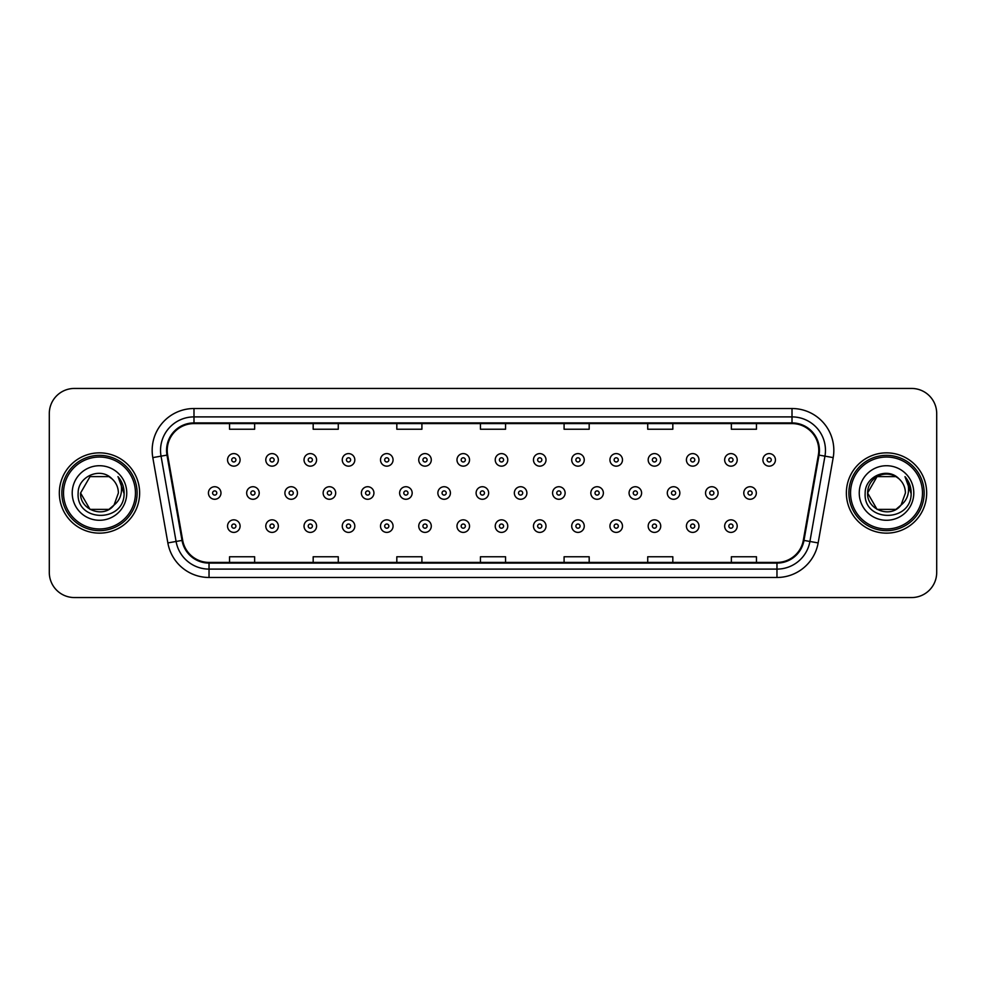<?xml version="1.0" encoding="UTF-8"?>
<svg xmlns="http://www.w3.org/2000/svg" width="986" height="986" viewBox="0 0 986 986"><rect width="100%" height="100%" fill="white"/><g stroke="black" fill="none" stroke-linecap="round" stroke-linejoin="round"><path stroke-width="1.48" d="M59.333 493A40.143 40.143 0 0 0 99.487 533.143A40.143 40.143 0 0 0 139.63 493A40.143 40.143 0 0 0 99.487 452.857A40.143 40.143 0 0 0 59.333 493A40.143 40.143 0 0 0 99.487 533.143A40.143 40.143 0 0 0 139.63 493A40.143 40.143 0 0 0 99.487 452.857A40.143 40.143 0 0 0 59.333 493M846.37 493A40.143 40.143 0 0 0 886.513 533.143A40.143 40.143 0 0 0 926.667 493A40.143 40.143 0 0 0 886.513 452.857A40.143 40.143 0 0 0 846.37 493A40.143 40.143 0 0 0 886.513 533.143A40.143 40.143 0 0 0 926.667 493A40.143 40.143 0 0 0 886.513 452.857A40.143 40.143 0 0 0 846.37 493M167.226 450.343A26.77 26.77 0 0 1 193.995 423.586L792.005 423.586A26.77 26.77 0 0 1 818.368 454.99L803.319 540.303A26.77 26.77 0 0 1 776.968 562.414L209.032 562.414A26.77 26.77 0 0 1 182.681 540.303L167.632 454.99A26.77 26.77 0 0 1 167.226 450.343M166.56 450.343A27.435 27.435 0 0 0 166.979 455.113L182.016 540.414A27.435 27.435 0 0 0 209.032 563.092L776.968 563.092A27.435 27.435 0 0 0 803.984 540.414L819.021 455.113A27.435 27.435 0 0 0 792.005 422.908L193.995 422.908A27.435 27.435 0 0 0 166.56 450.343M152.805 457.603A41.819 41.819 0 0 1 193.995 408.524L792.005 408.524A41.819 41.819 0 0 1 833.195 457.603L818.146 542.916A41.819 41.819 0 0 1 776.968 577.476L209.032 577.476A41.819 41.819 0 0 1 167.854 542.916L152.805 457.603L161.051 456.148A33.45 33.45 0 0 1 193.995 416.893L792.005 416.893A33.45 33.45 0 0 1 824.949 456.148L809.913 541.462A33.45 33.45 0 0 1 776.968 569.107L209.032 569.107A33.45 33.45 0 0 1 176.087 541.462L161.051 456.148A33.45 33.45 0 0 1 160.533 450.343M936.7 413.541A25.094 25.094 0 0 0 911.606 388.447L74.394 388.447A25.094 25.094 0 0 0 49.3 413.541L49.3 572.459A25.094 25.094 0 0 0 74.394 597.553L911.606 597.553A25.094 25.094 0 0 0 936.7 572.459L936.7 413.541L936.7 572.459M803.984 540.414L809.913 541.462L824.949 456.148L833.195 457.603M480.453 423.586L480.453 429.243L505.547 429.243L505.547 423.586M396.816 423.586L396.816 429.243L421.909 429.243L421.909 423.586M313.178 423.586L313.178 429.243L338.272 429.243L338.272 423.586M229.541 423.586L229.541 429.243L254.634 429.243L254.634 423.586M564.091 423.586L564.091 429.243L589.184 429.243L589.184 423.586M647.728 423.586L647.728 429.243L672.822 429.243L672.822 423.586M731.365 423.586L731.365 429.243L756.459 429.243L756.459 423.586M505.547 562.414L505.547 556.757L480.453 556.757L480.453 562.414M421.909 562.414L421.909 556.757L396.816 556.757L396.816 562.414M338.272 562.414L338.272 556.757L313.178 556.757L313.178 562.414M254.634 562.414L254.634 556.757L229.541 556.757L229.541 562.414M589.184 562.414L589.184 556.757L564.091 556.757L564.091 562.414M672.822 562.414L672.822 556.757L647.728 556.757L647.728 562.414M756.459 562.414L756.459 556.757L731.365 556.757L731.365 562.414M49.3 413.541L49.3 572.459M911.606 388.447L74.394 388.447M74.394 597.553L911.606 597.553M240.091 459.883A6.273 6.273 0 0 1 233.818 466.156A6.273 6.273 0 0 1 227.544 459.883A6.273 6.273 0 0 1 233.818 453.609A6.273 6.273 0 0 1 240.091 459.883A6.273 6.273 0 0 0 233.818 453.609A6.273 6.273 0 0 0 227.544 459.883M208.428 493A6.273 6.273 0 0 1 214.701 486.727A6.273 6.273 0 0 1 220.975 493A6.273 6.273 0 0 1 214.701 499.273A6.273 6.273 0 0 1 208.428 493A6.273 6.273 0 0 0 214.701 499.273A6.273 6.273 0 0 0 220.975 493M227.544 526.117A6.273 6.273 0 0 1 233.818 519.844A6.273 6.273 0 0 1 240.091 526.117A6.273 6.273 0 0 1 233.818 532.391A6.273 6.273 0 0 1 227.544 526.117A6.273 6.273 0 0 0 233.818 532.391A6.273 6.273 0 0 0 240.091 526.117M278.335 459.883A6.273 6.273 0 0 1 272.062 466.156A6.273 6.273 0 0 1 265.789 459.883A6.273 6.273 0 0 1 272.062 453.609A6.273 6.273 0 0 1 278.335 459.883A6.273 6.273 0 0 0 272.062 453.609A6.273 6.273 0 0 0 265.789 459.883M316.58 459.883A6.273 6.273 0 0 1 310.307 466.156A6.273 6.273 0 0 1 304.033 459.883A6.273 6.273 0 0 1 310.307 453.609A6.273 6.273 0 0 1 316.58 459.883A6.273 6.273 0 0 0 310.307 453.609A6.273 6.273 0 0 0 304.033 459.883M354.812 459.883A6.273 6.273 0 0 1 348.539 466.156A6.273 6.273 0 0 1 342.265 459.883A6.273 6.273 0 0 1 348.539 453.609A6.273 6.273 0 0 1 354.812 459.883A6.273 6.273 0 0 0 348.539 453.609A6.273 6.273 0 0 0 342.265 459.883M393.057 459.883A6.273 6.273 0 0 1 386.783 466.156A6.273 6.273 0 0 1 380.51 459.883A6.273 6.273 0 0 1 386.783 453.609A6.273 6.273 0 0 1 393.057 459.883A6.273 6.273 0 0 0 386.783 453.609A6.273 6.273 0 0 0 380.51 459.883M246.673 493A6.273 6.273 0 0 1 252.946 486.727A6.273 6.273 0 0 1 259.219 493A6.273 6.273 0 0 1 252.946 499.273A6.273 6.273 0 0 1 246.673 493A6.273 6.273 0 0 0 252.946 499.273A6.273 6.273 0 0 0 259.219 493M284.905 493A6.273 6.273 0 0 1 291.178 486.727A6.273 6.273 0 0 1 297.452 493A6.273 6.273 0 0 1 291.178 499.273A6.273 6.273 0 0 1 284.905 493A6.273 6.273 0 0 0 291.178 499.273A6.273 6.273 0 0 0 297.452 493M323.149 493A6.273 6.273 0 0 1 329.423 486.727A6.273 6.273 0 0 1 335.696 493A6.273 6.273 0 0 1 329.423 499.273A6.273 6.273 0 0 1 323.149 493A6.273 6.273 0 0 0 329.423 499.273A6.273 6.273 0 0 0 335.696 493M265.789 526.117A6.273 6.273 0 0 1 272.062 519.844A6.273 6.273 0 0 1 278.335 526.117A6.273 6.273 0 0 1 272.062 532.391A6.273 6.273 0 0 1 265.789 526.117A6.273 6.273 0 0 0 272.062 532.391A6.273 6.273 0 0 0 278.335 526.117M304.033 526.117A6.273 6.273 0 0 1 310.307 519.844A6.273 6.273 0 0 1 316.58 526.117A6.273 6.273 0 0 1 310.307 532.391A6.273 6.273 0 0 1 304.033 526.117A6.273 6.273 0 0 0 310.307 532.391A6.273 6.273 0 0 0 316.58 526.117M342.265 526.117A6.273 6.273 0 0 1 348.539 519.844A6.273 6.273 0 0 1 354.812 526.117A6.273 6.273 0 0 1 348.539 532.391A6.273 6.273 0 0 1 342.265 526.117A6.273 6.273 0 0 0 348.539 532.391A6.273 6.273 0 0 0 354.812 526.117M380.51 526.117A6.273 6.273 0 0 1 386.783 519.844A6.273 6.273 0 0 1 393.057 526.117A6.273 6.273 0 0 1 386.783 532.391A6.273 6.273 0 0 1 380.51 526.117A6.273 6.273 0 0 0 386.783 532.391A6.273 6.273 0 0 0 393.057 526.117M108.941 509.38A18.907 18.907 0 0 0 114.043 505.066L109.865 508.801M135.452 493A35.964 35.964 0 0 0 99.487 457.036A35.964 35.964 0 0 0 63.523 493A35.964 35.964 0 0 0 99.487 528.964A35.964 35.964 0 0 0 135.452 493M137.116 493A37.641 37.641 0 0 0 99.487 455.359A37.641 37.641 0 0 0 61.847 493A37.641 37.641 0 0 0 99.487 530.641A37.641 37.641 0 0 0 137.116 493M90.034 476.62L80.581 493C79.607 509.811 103.431 518.624 113.661 505.51L108.941 509.38L90.034 509.38L80.581 493L90.034 509.38L108.941 509.38L114.043 505.066L108.941 509.38L90.034 509.38L80.581 493L90.034 476.62L108.941 476.62L111.874 478.715C100.264 466.551 77.931 476.571 78.14 493C76.008 522.186 123.336 522.95 124.1 494.417L124.137 493C124.063 486.801 122.005 481.353 117.95 476.657C121.031 481.723 122.116 487.17 121.204 493C120.378 497.868 117.987 501.886 114.043 505.066L109.828 508.825M114.043 505.066L118.394 493C118.283 487.294 116.114 482.536 111.874 478.715M72.212 493A27.275 27.275 0 0 0 99.487 520.275A27.275 27.275 0 0 0 126.75 493A27.275 27.275 0 0 0 99.487 465.725A27.275 27.275 0 0 0 72.212 493M118.135 476.867L124.125 493.715M117.95 476.657L122.88 485.211M895.966 509.38A18.907 18.907 0 0 0 901.068 505.066L895.966 509.38L877.059 509.38L867.606 493L877.059 476.62L895.966 476.62L898.899 478.715C887.301 466.551 864.956 476.571 865.166 493C863.046 522.186 910.374 522.95 911.138 494.417L911.175 493C911.101 486.801 909.043 481.353 904.988 476.657C908.069 481.723 909.154 487.17 908.242 493C907.416 497.868 905.025 501.886 901.068 505.066L900.686 505.51C890.469 518.624 866.645 509.811 867.606 493L877.059 509.38L895.966 509.38L901.068 505.066L896.841 508.838M922.477 493A35.964 35.964 0 0 0 886.513 457.036A35.964 35.964 0 0 0 850.548 493A35.964 35.964 0 0 0 886.513 528.964A35.964 35.964 0 0 0 922.477 493M924.153 493A37.641 37.641 0 0 0 886.513 455.359A37.641 37.641 0 0 0 848.884 493A37.641 37.641 0 0 0 886.513 530.641A37.641 37.641 0 0 0 924.153 493M901.068 505.066L905.419 493C905.321 487.294 903.139 482.536 898.899 478.715M859.25 493A27.275 27.275 0 0 0 886.513 520.275A27.275 27.275 0 0 0 913.788 493A27.275 27.275 0 0 0 886.513 465.725A27.275 27.275 0 0 0 859.25 493M895.966 476.62A18.907 18.907 0 0 0 867.606 493M905.173 476.867L911.163 493.715L904.988 476.657L909.905 485.211M911.175 493L904.988 476.657L911.163 493.715M361.381 493A6.273 6.273 0 0 1 367.655 486.727A6.273 6.273 0 0 1 373.928 493A6.273 6.273 0 0 1 367.655 499.273A6.273 6.273 0 0 1 361.381 493A6.273 6.273 0 0 0 367.655 499.273A6.273 6.273 0 0 0 373.928 493M431.289 459.883A6.273 6.273 0 0 1 425.015 466.156A6.273 6.273 0 0 1 418.742 459.883A6.273 6.273 0 0 1 425.015 453.609A6.273 6.273 0 0 1 431.289 459.883A6.273 6.273 0 0 0 425.015 453.609A6.273 6.273 0 0 0 418.742 459.883M469.533 459.883A6.273 6.273 0 0 1 463.26 466.156A6.273 6.273 0 0 1 456.986 459.883A6.273 6.273 0 0 1 463.26 453.609A6.273 6.273 0 0 1 469.533 459.883A6.273 6.273 0 0 0 463.26 453.609A6.273 6.273 0 0 0 456.986 459.883M507.765 459.883A6.273 6.273 0 0 1 501.492 466.156A6.273 6.273 0 0 1 495.231 459.883A6.273 6.273 0 0 1 501.492 453.609A6.273 6.273 0 0 1 507.765 459.883A6.273 6.273 0 0 0 501.492 453.609A6.273 6.273 0 0 0 495.231 459.883M546.01 459.883A6.273 6.273 0 0 1 539.736 466.156A6.273 6.273 0 0 1 533.463 459.883A6.273 6.273 0 0 1 539.736 453.609A6.273 6.273 0 0 1 546.01 459.883A6.273 6.273 0 0 0 539.736 453.609A6.273 6.273 0 0 0 533.463 459.883M399.626 493A6.273 6.273 0 0 1 405.899 486.727A6.273 6.273 0 0 1 412.173 493A6.273 6.273 0 0 1 405.899 499.273A6.273 6.273 0 0 1 399.626 493A6.273 6.273 0 0 0 405.899 499.273A6.273 6.273 0 0 0 412.173 493M437.87 493A6.273 6.273 0 0 1 444.144 486.727A6.273 6.273 0 0 1 450.417 493A6.273 6.273 0 0 1 444.144 499.273A6.273 6.273 0 0 1 437.87 493A6.273 6.273 0 0 0 444.144 499.273A6.273 6.273 0 0 0 450.417 493M476.102 493A6.273 6.273 0 0 1 482.376 486.727A6.273 6.273 0 0 1 488.649 493A6.273 6.273 0 0 1 482.376 499.273A6.273 6.273 0 0 1 476.102 493A6.273 6.273 0 0 0 482.376 499.273A6.273 6.273 0 0 0 488.649 493M514.347 493A6.273 6.273 0 0 1 520.62 486.727A6.273 6.273 0 0 1 526.894 493A6.273 6.273 0 0 1 520.62 499.273A6.273 6.273 0 0 1 514.347 493A6.273 6.273 0 0 0 520.62 499.273A6.273 6.273 0 0 0 526.894 493M418.742 526.117A6.273 6.273 0 0 1 425.015 519.844A6.273 6.273 0 0 1 431.289 526.117A6.273 6.273 0 0 1 425.015 532.391A6.273 6.273 0 0 1 418.742 526.117A6.273 6.273 0 0 0 425.015 532.391A6.273 6.273 0 0 0 431.289 526.117M456.986 526.117A6.273 6.273 0 0 1 463.26 519.844A6.273 6.273 0 0 1 469.533 526.117A6.273 6.273 0 0 1 463.26 532.391A6.273 6.273 0 0 1 456.986 526.117A6.273 6.273 0 0 0 463.26 532.391A6.273 6.273 0 0 0 469.533 526.117M495.231 526.117A6.273 6.273 0 0 1 501.492 519.844A6.273 6.273 0 0 1 507.765 526.117A6.273 6.273 0 0 1 501.492 532.391A6.273 6.273 0 0 1 495.231 526.117A6.273 6.273 0 0 0 501.492 532.391A6.273 6.273 0 0 0 507.765 526.117M584.254 459.883A6.273 6.273 0 0 1 577.981 466.156A6.273 6.273 0 0 1 571.707 459.883A6.273 6.273 0 0 1 577.981 453.609A6.273 6.273 0 0 1 584.254 459.883A6.273 6.273 0 0 0 577.981 453.609A6.273 6.273 0 0 0 571.707 459.883M622.486 459.883A6.273 6.273 0 0 1 616.213 466.156A6.273 6.273 0 0 1 609.94 459.883A6.273 6.273 0 0 1 616.213 453.609A6.273 6.273 0 0 1 622.486 459.883A6.273 6.273 0 0 0 616.213 453.609A6.273 6.273 0 0 0 609.94 459.883M660.731 459.883A6.273 6.273 0 0 1 654.457 466.156A6.273 6.273 0 0 1 648.184 459.883A6.273 6.273 0 0 1 654.457 453.609A6.273 6.273 0 0 1 660.731 459.883A6.273 6.273 0 0 0 654.457 453.609A6.273 6.273 0 0 0 648.184 459.883M698.963 459.883A6.273 6.273 0 0 1 692.69 466.156A6.273 6.273 0 0 1 686.416 459.883A6.273 6.273 0 0 1 692.69 453.609A6.273 6.273 0 0 1 698.963 459.883A6.273 6.273 0 0 0 692.69 453.609A6.273 6.273 0 0 0 686.416 459.883M737.208 459.883A6.273 6.273 0 0 1 730.934 466.156A6.273 6.273 0 0 1 724.661 459.883A6.273 6.273 0 0 1 730.934 453.609A6.273 6.273 0 0 1 737.208 459.883A6.273 6.273 0 0 0 730.934 453.609A6.273 6.273 0 0 0 724.661 459.883M775.44 459.883A6.273 6.273 0 0 1 769.179 466.156A6.273 6.273 0 0 1 762.905 459.883A6.273 6.273 0 0 1 769.179 453.609A6.273 6.273 0 0 1 775.44 459.883A6.273 6.273 0 0 0 769.179 453.609A6.273 6.273 0 0 0 762.905 459.883M552.579 493A6.273 6.273 0 0 1 558.852 486.727A6.273 6.273 0 0 1 565.126 493A6.273 6.273 0 0 1 558.852 499.273A6.273 6.273 0 0 1 552.579 493A6.273 6.273 0 0 0 558.852 499.273A6.273 6.273 0 0 0 565.126 493M590.824 493A6.273 6.273 0 0 1 597.097 486.727A6.273 6.273 0 0 1 603.37 493A6.273 6.273 0 0 1 597.097 499.273A6.273 6.273 0 0 1 590.824 493A6.273 6.273 0 0 0 597.097 499.273A6.273 6.273 0 0 0 603.37 493M629.068 493A6.273 6.273 0 0 1 635.341 486.727A6.273 6.273 0 0 1 641.603 493A6.273 6.273 0 0 1 635.341 499.273A6.273 6.273 0 0 1 629.068 493A6.273 6.273 0 0 0 635.341 499.273A6.273 6.273 0 0 0 641.603 493M667.3 493A6.273 6.273 0 0 1 673.574 486.727A6.273 6.273 0 0 1 679.847 493A6.273 6.273 0 0 1 673.574 499.273A6.273 6.273 0 0 1 667.3 493A6.273 6.273 0 0 0 673.574 499.273A6.273 6.273 0 0 0 679.847 493M705.545 493A6.273 6.273 0 0 1 711.818 486.727A6.273 6.273 0 0 1 718.091 493A6.273 6.273 0 0 1 711.818 499.273A6.273 6.273 0 0 1 705.545 493A6.273 6.273 0 0 0 711.818 499.273A6.273 6.273 0 0 0 718.091 493M743.777 493A6.273 6.273 0 0 1 750.05 486.727A6.273 6.273 0 0 1 756.324 493A6.273 6.273 0 0 1 750.05 499.273A6.273 6.273 0 0 1 743.777 493A6.273 6.273 0 0 0 750.05 499.273A6.273 6.273 0 0 0 756.324 493M533.463 526.117A6.273 6.273 0 0 1 539.736 519.844A6.273 6.273 0 0 1 546.01 526.117A6.273 6.273 0 0 1 539.736 532.391A6.273 6.273 0 0 1 533.463 526.117A6.273 6.273 0 0 0 539.736 532.391A6.273 6.273 0 0 0 546.01 526.117M571.707 526.117A6.273 6.273 0 0 1 577.981 519.844A6.273 6.273 0 0 1 584.254 526.117A6.273 6.273 0 0 1 577.981 532.391A6.273 6.273 0 0 1 571.707 526.117A6.273 6.273 0 0 0 577.981 532.391A6.273 6.273 0 0 0 584.254 526.117M609.94 526.117A6.273 6.273 0 0 1 616.213 519.844A6.273 6.273 0 0 1 622.486 526.117A6.273 6.273 0 0 1 616.213 532.391A6.273 6.273 0 0 1 609.94 526.117A6.273 6.273 0 0 0 616.213 532.391A6.273 6.273 0 0 0 622.486 526.117M648.184 526.117A6.273 6.273 0 0 1 654.457 519.844A6.273 6.273 0 0 1 660.731 526.117A6.273 6.273 0 0 1 654.457 532.391A6.273 6.273 0 0 1 648.184 526.117A6.273 6.273 0 0 0 654.457 532.391A6.273 6.273 0 0 0 660.731 526.117M686.416 526.117A6.273 6.273 0 0 1 692.69 519.844A6.273 6.273 0 0 1 698.963 526.117A6.273 6.273 0 0 1 692.69 532.391A6.273 6.273 0 0 1 686.416 526.117A6.273 6.273 0 0 0 692.69 532.391A6.273 6.273 0 0 0 698.963 526.117M724.661 526.117A6.273 6.273 0 0 1 730.934 519.844A6.273 6.273 0 0 1 737.208 526.117A6.273 6.273 0 0 1 730.934 532.391A6.273 6.273 0 0 1 724.661 526.117A6.273 6.273 0 0 0 730.934 532.391A6.273 6.273 0 0 0 737.208 526.117M792.005 408.524L792.005 422.908M161.051 456.148L166.979 455.113M209.032 577.476L209.032 563.092M776.968 563.092L776.968 577.476M167.854 542.916L182.016 540.414M819.021 455.113L824.949 456.148M193.995 408.524L193.995 422.908M809.913 541.462L818.146 542.916M231.735 459.883A2.095 2.095 0 0 0 233.818 461.966A2.095 2.095 0 0 0 235.913 459.883A2.095 2.095 0 0 0 233.818 457.787A2.095 2.095 0 0 0 231.735 459.883M216.797 493A2.095 2.095 0 0 0 214.701 490.905A2.095 2.095 0 0 0 212.606 493A2.095 2.095 0 0 0 214.701 495.095A2.095 2.095 0 0 0 216.797 493M235.913 526.117A2.095 2.095 0 0 0 233.818 524.034A2.095 2.095 0 0 0 231.735 526.117A2.095 2.095 0 0 0 233.818 528.213A2.095 2.095 0 0 0 235.913 526.117M269.967 459.883A2.095 2.095 0 0 0 272.062 461.966A2.095 2.095 0 0 0 274.157 459.883A2.095 2.095 0 0 0 272.062 457.787A2.095 2.095 0 0 0 269.967 459.883M308.211 459.883A2.095 2.095 0 0 0 310.307 461.966A2.095 2.095 0 0 0 312.389 459.883A2.095 2.095 0 0 0 310.307 457.787A2.095 2.095 0 0 0 308.211 459.883M346.443 459.883A2.095 2.095 0 0 0 348.539 461.966A2.095 2.095 0 0 0 350.634 459.883A2.095 2.095 0 0 0 348.539 457.787A2.095 2.095 0 0 0 346.443 459.883M384.688 459.883A2.095 2.095 0 0 0 386.783 461.966A2.095 2.095 0 0 0 388.866 459.883A2.095 2.095 0 0 0 386.783 457.787A2.095 2.095 0 0 0 384.688 459.883M255.029 493A2.095 2.095 0 0 0 252.946 490.905A2.095 2.095 0 0 0 250.851 493A2.095 2.095 0 0 0 252.946 495.095A2.095 2.095 0 0 0 255.029 493M293.273 493A2.095 2.095 0 0 0 291.178 490.905A2.095 2.095 0 0 0 289.095 493A2.095 2.095 0 0 0 291.178 495.095A2.095 2.095 0 0 0 293.273 493M331.506 493A2.095 2.095 0 0 0 329.423 490.905A2.095 2.095 0 0 0 327.327 493A2.095 2.095 0 0 0 329.423 495.095A2.095 2.095 0 0 0 331.506 493M274.157 526.117A2.095 2.095 0 0 0 272.062 524.034A2.095 2.095 0 0 0 269.967 526.117A2.095 2.095 0 0 0 272.062 528.213A2.095 2.095 0 0 0 274.157 526.117M312.389 526.117A2.095 2.095 0 0 0 310.307 524.034A2.095 2.095 0 0 0 308.211 526.117A2.095 2.095 0 0 0 310.307 528.213A2.095 2.095 0 0 0 312.389 526.117M350.634 526.117A2.095 2.095 0 0 0 348.539 524.034A2.095 2.095 0 0 0 346.443 526.117A2.095 2.095 0 0 0 348.539 528.213A2.095 2.095 0 0 0 350.634 526.117M388.866 526.117A2.095 2.095 0 0 0 386.783 524.034A2.095 2.095 0 0 0 384.688 526.117A2.095 2.095 0 0 0 386.783 528.213A2.095 2.095 0 0 0 388.866 526.117M369.75 493A2.095 2.095 0 0 0 367.655 490.905A2.095 2.095 0 0 0 365.572 493A2.095 2.095 0 0 0 367.655 495.095A2.095 2.095 0 0 0 369.75 493M422.932 459.883A2.095 2.095 0 0 0 425.015 461.966A2.095 2.095 0 0 0 427.111 459.883A2.095 2.095 0 0 0 425.015 457.787A2.095 2.095 0 0 0 422.932 459.883M461.165 459.883A2.095 2.095 0 0 0 463.26 461.966A2.095 2.095 0 0 0 465.355 459.883A2.095 2.095 0 0 0 463.26 457.787A2.095 2.095 0 0 0 461.165 459.883M499.409 459.883A2.095 2.095 0 0 0 501.492 461.966A2.095 2.095 0 0 0 503.587 459.883A2.095 2.095 0 0 0 501.492 457.787A2.095 2.095 0 0 0 499.409 459.883M537.641 459.883A2.095 2.095 0 0 0 539.736 461.966A2.095 2.095 0 0 0 541.832 459.883A2.095 2.095 0 0 0 539.736 457.787A2.095 2.095 0 0 0 537.641 459.883M407.994 493A2.095 2.095 0 0 0 405.899 490.905A2.095 2.095 0 0 0 403.804 493A2.095 2.095 0 0 0 405.899 495.095A2.095 2.095 0 0 0 407.994 493M446.227 493A2.095 2.095 0 0 0 444.144 490.905A2.095 2.095 0 0 0 442.048 493A2.095 2.095 0 0 0 444.144 495.095A2.095 2.095 0 0 0 446.227 493M484.471 493A2.095 2.095 0 0 0 482.376 490.905A2.095 2.095 0 0 0 480.293 493A2.095 2.095 0 0 0 482.376 495.095A2.095 2.095 0 0 0 484.471 493M522.703 493A2.095 2.095 0 0 0 520.62 490.905A2.095 2.095 0 0 0 518.525 493A2.095 2.095 0 0 0 520.62 495.095A2.095 2.095 0 0 0 522.703 493M427.111 526.117A2.095 2.095 0 0 0 425.015 524.034A2.095 2.095 0 0 0 422.932 526.117A2.095 2.095 0 0 0 425.015 528.213A2.095 2.095 0 0 0 427.111 526.117M465.355 526.117A2.095 2.095 0 0 0 463.26 524.034A2.095 2.095 0 0 0 461.165 526.117A2.095 2.095 0 0 0 463.26 528.213A2.095 2.095 0 0 0 465.355 526.117M503.587 526.117A2.095 2.095 0 0 0 501.492 524.034A2.095 2.095 0 0 0 499.409 526.117A2.095 2.095 0 0 0 501.492 528.213A2.095 2.095 0 0 0 503.587 526.117M575.886 459.883A2.095 2.095 0 0 0 577.981 461.966A2.095 2.095 0 0 0 580.064 459.883A2.095 2.095 0 0 0 577.981 457.787A2.095 2.095 0 0 0 575.886 459.883M614.13 459.883A2.095 2.095 0 0 0 616.213 461.966A2.095 2.095 0 0 0 618.308 459.883A2.095 2.095 0 0 0 616.213 457.787A2.095 2.095 0 0 0 614.13 459.883M652.362 459.883A2.095 2.095 0 0 0 654.457 461.966A2.095 2.095 0 0 0 656.54 459.883A2.095 2.095 0 0 0 654.457 457.787A2.095 2.095 0 0 0 652.362 459.883M690.607 459.883A2.095 2.095 0 0 0 692.69 461.966A2.095 2.095 0 0 0 694.785 459.883A2.095 2.095 0 0 0 692.69 457.787A2.095 2.095 0 0 0 690.607 459.883M728.839 459.883A2.095 2.095 0 0 0 730.934 461.966A2.095 2.095 0 0 0 733.029 459.883A2.095 2.095 0 0 0 730.934 457.787A2.095 2.095 0 0 0 728.839 459.883M767.083 459.883A2.095 2.095 0 0 0 769.179 461.966A2.095 2.095 0 0 0 771.262 459.883A2.095 2.095 0 0 0 769.179 457.787A2.095 2.095 0 0 0 767.083 459.883M560.948 493A2.095 2.095 0 0 0 558.852 490.905A2.095 2.095 0 0 0 556.77 493A2.095 2.095 0 0 0 558.852 495.095A2.095 2.095 0 0 0 560.948 493M599.192 493A2.095 2.095 0 0 0 597.097 490.905A2.095 2.095 0 0 0 595.002 493A2.095 2.095 0 0 0 597.097 495.095A2.095 2.095 0 0 0 599.192 493M637.424 493A2.095 2.095 0 0 0 635.341 490.905A2.095 2.095 0 0 0 633.246 493A2.095 2.095 0 0 0 635.341 495.095A2.095 2.095 0 0 0 637.424 493M675.669 493A2.095 2.095 0 0 0 673.574 490.905A2.095 2.095 0 0 0 671.478 493A2.095 2.095 0 0 0 673.574 495.095A2.095 2.095 0 0 0 675.669 493M713.901 493A2.095 2.095 0 0 0 711.818 490.905A2.095 2.095 0 0 0 709.723 493A2.095 2.095 0 0 0 711.818 495.095A2.095 2.095 0 0 0 713.901 493M752.145 493A2.095 2.095 0 0 0 750.05 490.905A2.095 2.095 0 0 0 747.967 493A2.095 2.095 0 0 0 750.05 495.095A2.095 2.095 0 0 0 752.145 493M541.832 526.117A2.095 2.095 0 0 0 539.736 524.034A2.095 2.095 0 0 0 537.641 526.117A2.095 2.095 0 0 0 539.736 528.213A2.095 2.095 0 0 0 541.832 526.117M580.064 526.117A2.095 2.095 0 0 0 577.981 524.034A2.095 2.095 0 0 0 575.886 526.117A2.095 2.095 0 0 0 577.981 528.213A2.095 2.095 0 0 0 580.064 526.117M618.308 526.117A2.095 2.095 0 0 0 616.213 524.034A2.095 2.095 0 0 0 614.13 526.117A2.095 2.095 0 0 0 616.213 528.213A2.095 2.095 0 0 0 618.308 526.117M656.54 526.117A2.095 2.095 0 0 0 654.457 524.034A2.095 2.095 0 0 0 652.362 526.117A2.095 2.095 0 0 0 654.457 528.213A2.095 2.095 0 0 0 656.54 526.117M694.785 526.117A2.095 2.095 0 0 0 692.69 524.034A2.095 2.095 0 0 0 690.607 526.117A2.095 2.095 0 0 0 692.69 528.213A2.095 2.095 0 0 0 694.785 526.117M733.029 526.117A2.095 2.095 0 0 0 730.934 524.034A2.095 2.095 0 0 0 728.839 526.117A2.095 2.095 0 0 0 730.934 528.213A2.095 2.095 0 0 0 733.029 526.117"/></g></svg>
